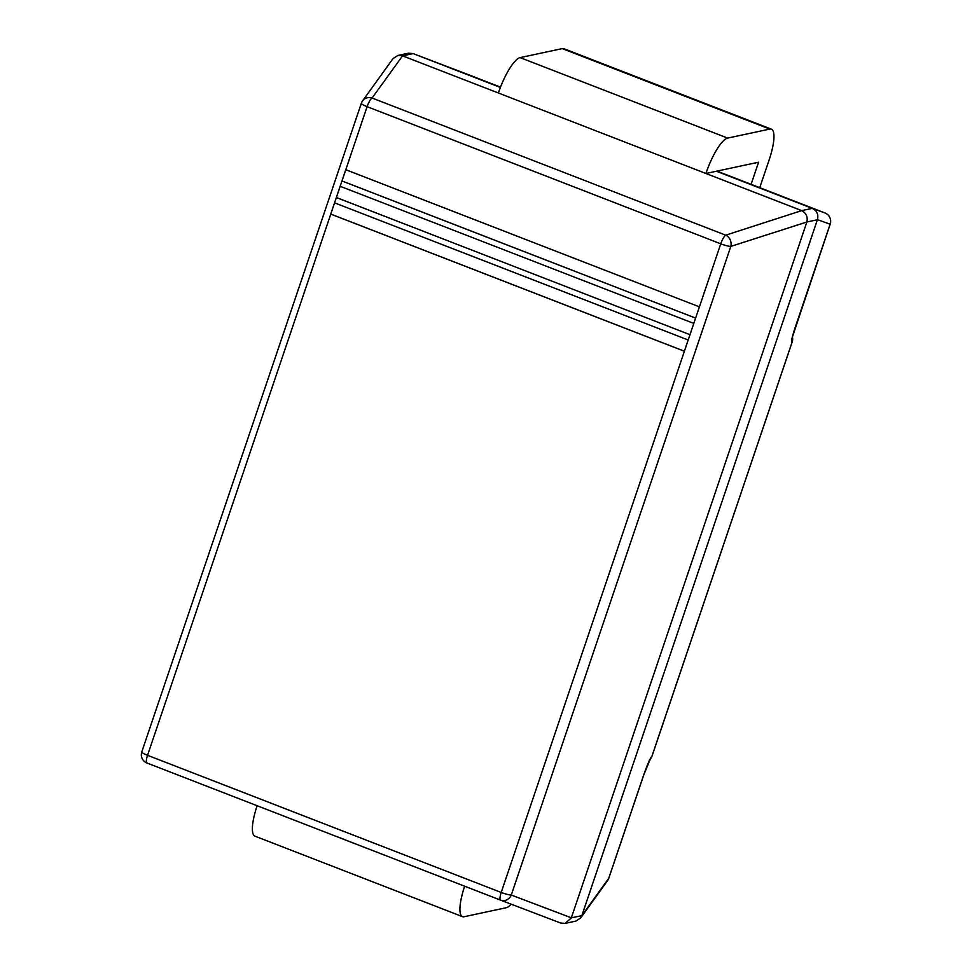 <?xml version="1.0" encoding="UTF-8"?>
<svg xmlns="http://www.w3.org/2000/svg" width="972" height="972" viewBox="0 0 972 972"><rect width="100%" height="100%" fill="white"/><g stroke="black" fill="none" stroke-linecap="round" stroke-linejoin="round"><path stroke-width="1.46" d="M699.415 306.86L345.765 169.711L341.95 180.962L695.6 318.111L699.415 306.86L720.75 243.814L367.1 106.665L341.998 180.95L695.612 318.087L693.801 323.421L340.151 186.284L336.336 197.535L689.986 334.684L693.801 323.421M688.188 339.993L334.538 202.844L330.735 214.095L684.385 351.244L689.986 334.684L336.397 197.523L334.538 202.844M500.386 87.444L413.112 53.594L402.578 55.854L705.903 173.478L758.585 162.215L751.101 184.328M498.369 92.996A35.442 9.137 -68.8 0 1 520.117 57.615L727.651 138.097A35.442 9.137 -68.8 0 0 705.903 173.478L801.681 210.62L812.215 208.373L716.437 171.23M581.876 915.563L817.403 219.757L806.857 222.005L571.342 917.811L581.839 915.673L580.697 917.933L575.825 921.116L565.133 923.4L560.71 923.06L500.714 900.194A8.857 8.08 110.9 0 1 500.629 900.157L146.979 763.008A8.857 2.284 -68.8 0 1 147.55 755.305L501.2 892.454L684.385 351.244M812.215 208.373L812.325 208.421C816.966 210.778 818.667 214.52 817.44 219.636L817.403 219.757M334.587 202.856L147.55 755.305A8.857 1.422 -161.3 0 1 141.791 751.903L361.341 103.263A8.857 1.422 18.7 0 1 361.426 103.141A8.857 8.359 35.8 0 1 372.069 98.026L725.72 235.175A8.857 7.618 72.1 0 1 730.823 246.402L511.272 895.042L571.342 917.811M806.857 222.005L730.823 246.402A8.857 1.422 18.7 0 1 720.75 243.814A8.857 2.284 -68.8 0 1 725.72 235.175L801.681 210.62M402.578 55.854L372.069 98.026A8.857 2.284 -68.8 0 0 367.1 106.665A8.857 1.422 18.7 0 1 361.341 103.263A8.857 8.857 0 0 1 362.544 100.93L392.98 58.66L397.84 55.489L402.469 55.805M397.84 55.489L408.544 53.193L413.112 53.594M500.629 900.157A8.857 2.284 111.2 0 1 501.2 892.454A8.857 1.422 -161.3 0 0 511.272 895.042A8.857 8.08 110.9 0 1 500.677 900.169A8.857 8.857 0 0 1 500.629 900.157L146.979 763.008A8.857 8.857 0 0 1 141.791 751.903M571.305 917.92L565.133 923.4M801.791 210.669C806.189 213.075 807.902 216.817 806.894 221.895M581.839 915.673L608.703 878.372A8.857 8.359 35.8 0 1 607.585 880.596L607.585 880.596A8.857 8.857 0 0 0 608.788 878.251A8.857 1.422 18.7 0 0 608.8 878.105M812.325 208.421L825.021 212.99A8.857 8.821 109.8 0 1 830.124 224.216L817.44 219.636M465.965 73.738A8.857 8.08 110.9 0 1 466.001 73.763A8.857 8.08 110.9 0 1 466.05 73.775L413.015 53.557M792.362 337.284A8.857 8.699 50.4 0 1 792.119 342.047L651.933 756.216A8.857 8.699 50.4 0 1 650.219 759.168A8.857 8.857 0 0 0 652.018 756.107A8.857 1.422 -161.3 0 1 651.933 756.216C650.001 758.573 647.255 764.818 643.707 774.951A8.857 1.422 18.7 0 0 643.804 774.83L608.788 878.251A8.857 1.422 18.7 0 1 608.703 878.372L643.707 774.951M464.652 886.209A35.442 9.137 111.2 0 0 462.49 916.645A35.442 9.137 111.2 0 0 464.094 916.742L506.242 907.727A35.442 9.137 111.2 0 0 511.26 904.203M257.106 805.752A35.442 9.137 111.2 0 0 254.956 836.163L462.49 916.645M727.651 138.097L769.8 129.082A35.442 9.137 -68.8 0 1 771.404 129.167A35.442 9.137 -68.8 0 1 769.119 159.967L759.752 187.669M520.117 57.615L562.266 48.6A35.442 9.137 -68.8 0 1 563.869 48.685L771.404 129.167M330.784 214.083L684.397 351.22M340.2 186.296L336.397 197.523M341.998 180.95L340.151 186.284M344.197 839.346L335.17 835.993M335.158 836.042L333.08 835.179M358.06 844.887L354.16 843.38M354.537 843.562L344.538 839.662M383.989 854.947L367.489 848.52M367.477 848.556L366.067 847.973M366.043 848.021L357.708 844.729M402.554 862.128L387.95 856.454M324.709 831.935L252.465 803.905M795.205 327.37A8.857 1.422 -161.3 0 1 795.205 327.515A8.857 1.422 -161.3 0 1 795.12 327.637C791.901 337.491 790.904 342.302 792.119 342.047A8.857 1.422 18.7 0 0 792.204 341.925A8.857 8.857 0 0 0 792.423 336.992M795.12 327.637L830.124 224.216A8.857 1.422 -161.3 0 0 830.21 224.095A8.857 8.857 0 0 0 825.021 212.99L717.02 171.108L825.021 212.99M500.495 87.14L466.05 73.775A8.857 2.284 -68.8 0 1 466.062 73.775L500.495 87.14M652.018 755.949A8.857 1.422 -161.3 0 1 652.018 756.107L792.204 341.925M562.266 48.6L769.8 129.082M560.71 923.06L500.677 900.169M580.697 917.933L607.585 880.596M466.05 73.775A8.857 8.857 0 0 0 466.001 73.763L412.966 53.533M830.21 224.095L792.083 337.94M649.26 760.104L650.341 758.974L643.804 774.83"/></g></svg>
